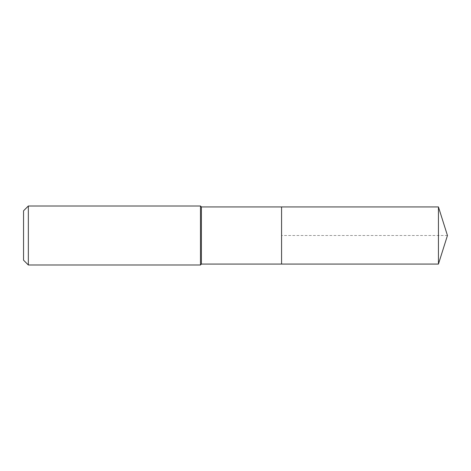 <?xml version="1.0" encoding="UTF-8"?>
<svg xmlns="http://www.w3.org/2000/svg" width="471" height="471" viewBox="0 0 471 471"><rect width="100%" height="100%" fill="white"/><g stroke="black" fill="none" stroke-linecap="round" stroke-linejoin="round"><path stroke-width="0.35" stroke-dasharray="2.35 1.77" d="M281.576 264.066L281.576 206.934M201.405 264.066L201.405 206.934M200.481 264.99L200.481 206.01M28.342 264.99L28.342 206.01M23.55 260.198L23.55 210.802M438.442 264.066L438.442 206.934M447.45 235.5L281.576 235.5"/><path stroke-width="0.71" d="M438.442 264.066L438.442 206.934L447.45 235.5L438.442 264.066L281.576 264.066L438.442 264.066L447.45 235.5L438.442 264.066L281.576 264.066L281.576 206.934L201.405 206.934L200.481 206.01L28.342 206.01L23.55 210.802L23.55 260.198L28.342 264.99L28.342 206.01M447.45 235.5L438.442 206.934L281.576 206.934L281.576 264.066L201.405 264.066L201.405 206.934M201.405 264.066L200.481 264.99L200.481 206.01M200.481 264.99L28.342 264.99M438.442 206.934L281.576 206.934"/></g></svg>

